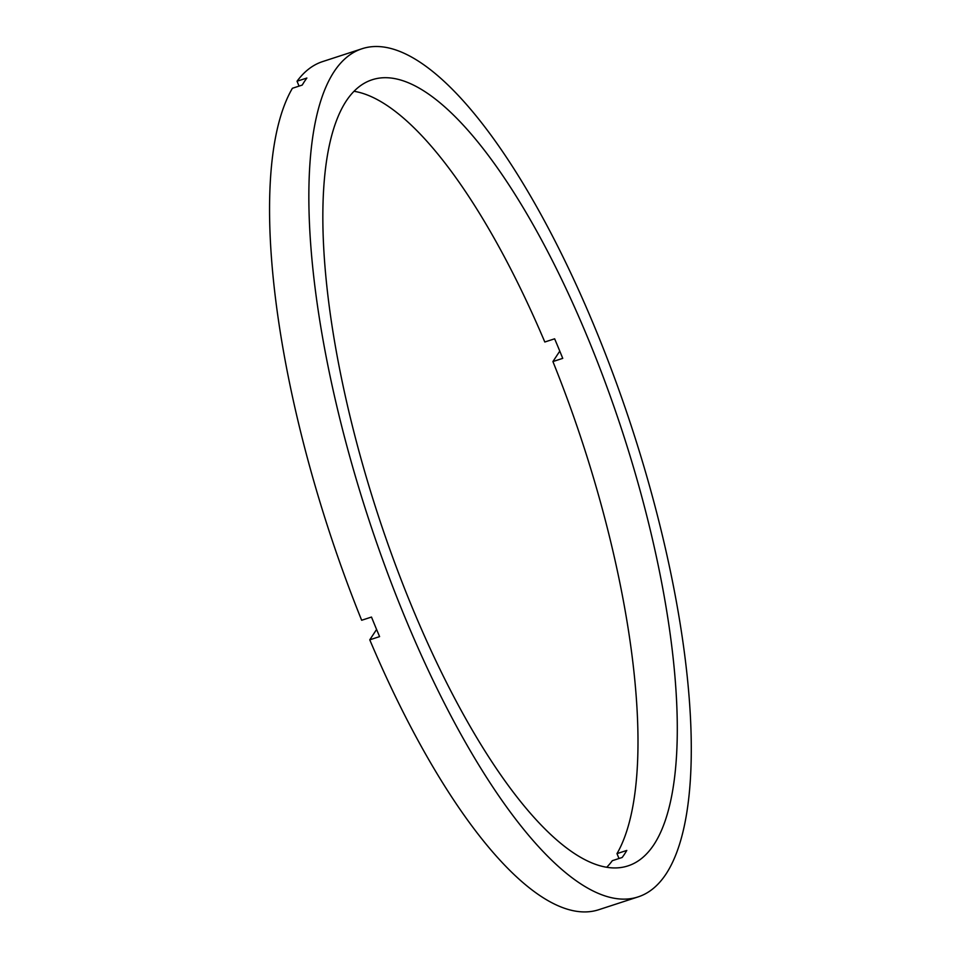 <?xml version="1.0" encoding="UTF-8"?>
<svg xmlns="http://www.w3.org/2000/svg" width="959" height="959" viewBox="0 0 959 959"><rect width="100%" height="100%" fill="white"/><g stroke="black" fill="none" stroke-linecap="round" stroke-linejoin="round"><path stroke-width="1.44" d="M559.78 351.126L552.911 361.567A413.341 129.105 -108 0 1 616.985 853.63L626.802 850.429A413.341 129.105 -108 0 1 624.537 854.085A413.341 129.105 -108 0 1 622.163 857.478L612.345 860.679A413.341 129.105 -108 0 1 606.819 867.164M654.014 844.483A413.341 129.105 -108 0 1 628.121 865.833A413.341 129.105 -108 0 1 393.837 560.416A413.341 129.105 -108 0 1 346.127 101.163A413.341 129.105 -108 0 1 372.008 79.813A413.341 129.105 -108 0 1 606.292 385.23A413.341 129.105 -108 0 1 654.014 844.483M376.587 629.464L369.766 639.821L379.596 636.62A445.971 139.295 -108 0 1 371.493 617.057L361.663 620.257A445.971 139.295 -108 0 1 292.399 88.276L302.229 85.075A445.971 139.295 -108 0 1 304.494 81.431A445.971 139.295 -108 0 1 306.868 78.027L297.038 81.227A445.971 139.295 -108 0 1 322.608 61.592L361.903 48.789A445.971 139.295 -108 0 1 614.683 378.314A445.971 139.295 -108 0 1 666.169 873.817A445.971 139.295 -108 0 1 638.226 896.857A445.971 139.295 -108 0 1 385.446 567.332A445.971 139.295 -108 0 1 333.972 71.829A445.971 139.295 -108 0 1 361.903 48.789M616.985 853.63L618.999 858.509M354.015 91.285A413.341 129.105 -108 0 1 544.808 342.003L554.638 338.803A413.341 129.105 -108 0 1 562.741 358.366L552.911 361.567M297.038 81.227L299.052 86.106M638.226 896.857L598.931 909.659A445.971 139.295 -108 0 1 369.766 639.821"/></g></svg>
